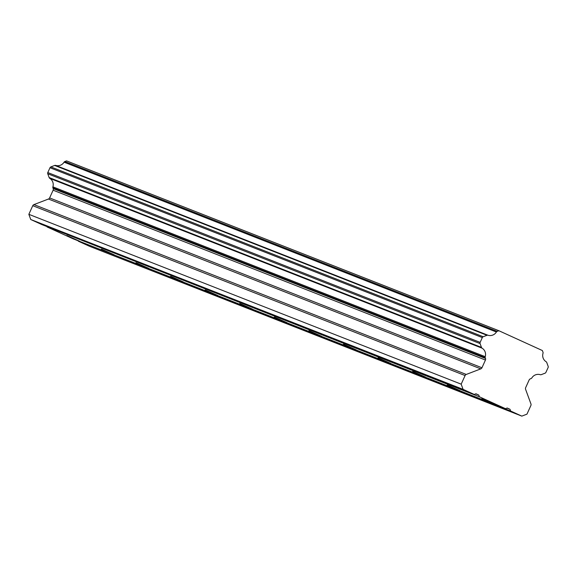 <?xml version="1.0" encoding="UTF-8"?>
<svg xmlns="http://www.w3.org/2000/svg" width="577" height="577" viewBox="0 0 577 577"><rect width="100%" height="100%" fill="white"/><g stroke="black" fill="none" stroke-linecap="round" stroke-linejoin="round"><path stroke-width="0.87" d="M481.86 398.577L494.554 404.217L481.86 398.577M447.269 384.989L459.963 390.629L447.269 384.989M412.685 371.4L425.379 377.041L412.685 371.4M378.101 357.812L390.795 363.452L378.101 357.812M343.51 344.224L356.204 349.864L343.51 344.224M308.926 330.643L321.62 336.283L308.926 330.643M274.335 317.054L287.029 322.694L274.335 317.054M239.751 303.466L252.445 309.106L239.751 303.466M205.167 289.878L217.861 295.518L205.167 289.878M170.576 276.289L183.27 281.929L170.576 276.289M135.992 262.701L148.686 268.341L135.992 262.701M101.401 249.113L114.102 254.753L101.401 249.113M66.817 235.524L79.511 241.172L66.817 235.524M486.995 335.287A1.572 1.551 -68.6 0 1 487.998 335.251A7.422 7.306 111.4 0 0 496.408 332.02A1.572 1.551 -68.6 0 1 497.186 331.371L498.874 330.722L542.366 350.542L542.993 352.244A1.572 1.551 -68.6 0 1 543.015 353.261A7.422 7.306 111.4 0 0 546.116 361.729A1.572 1.551 -68.6 0 1 546.751 362.507L548.15 366.345A1.572 1.551 -68.6 0 1 548.107 367.542L545.914 372.367A1.572 1.551 -68.6 0 1 545.041 373.196L541.262 374.646A1.572 1.551 -68.6 0 1 540.252 374.682A7.422 7.306 111.4 0 0 531.828 377.921A1.572 1.551 -68.6 0 1 531.049 378.57L530.313 378.851A2.099 2.063 111.4 0 0 529.152 379.954L525.647 387.679A2.099 2.063 111.4 0 0 525.582 389.28L530.941 403.914A2.099 2.063 -68.6 0 1 530.876 405.516L526.967 414.142L521.817 416.118L510.659 411.033L510.025 409.302L507.205 408.018L505.488 408.675L479.415 396.796L478.78 395.065L475.96 393.781L474.244 394.444L463.086 389.36L461.182 384.167L465.098 375.548A2.099 2.063 -68.6 0 1 466.259 374.444L480.785 368.869A2.099 2.063 111.4 0 0 481.946 367.765L485.452 360.041A2.099 2.063 111.4 0 0 485.517 358.44L485.243 357.704A1.572 1.551 -68.6 0 1 485.221 356.68A7.422 7.306 111.4 0 0 482.112 348.191A1.572 1.551 -68.6 0 1 481.478 347.412L480.086 343.603A1.572 1.551 -68.6 0 1 480.136 342.399L482.322 337.574A1.572 1.551 -68.6 0 1 483.194 336.744L486.995 335.287L54.664 165.448L50.863 166.904A1.572 1.551 111.4 0 0 49.99 167.727L47.797 172.559A1.572 1.551 111.4 0 0 47.754 173.756L49.146 177.565A1.572 1.551 111.4 0 0 49.781 178.351A7.422 7.306 -68.6 0 1 52.889 186.84A1.572 1.551 111.4 0 0 52.911 187.857L53.178 188.6A2.099 2.063 -68.6 0 1 53.12 190.201L49.615 197.925A2.099 2.063 -68.6 0 1 48.454 199.029L33.928 204.604A2.099 2.063 111.4 0 0 32.759 205.7L28.85 214.327L461.182 384.167M28.85 214.327L30.747 219.512L463.086 389.36M30.747 219.512L41.905 224.597L474.244 394.444M475.729 393.867L478.78 395.065M46.939 226.573L479.415 396.796M47.076 226.956L73.156 238.835L505.488 408.675M506.981 408.105L510.025 409.302M78.183 240.811L510.659 411.033M78.321 241.193L89.485 246.278L521.817 416.118M54.664 165.448A1.572 1.551 111.4 0 1 55.666 165.411A7.422 7.306 -68.6 0 0 64.069 162.18A1.572 1.551 111.4 0 1 64.848 161.531L66.543 160.882L498.874 330.722M50.863 166.904L483.194 336.744M482.322 337.574L49.99 167.727M47.797 172.559L480.136 342.399M480.086 343.603L47.754 173.756M49.146 177.565L481.478 347.412M49.781 178.351L482.112 348.191M52.889 186.84L485.221 356.68M485.243 357.704L52.911 187.857M53.178 188.6L485.517 358.44M485.452 360.041L53.12 190.201M49.615 197.925L481.946 367.765M480.785 368.869L48.454 199.029M33.928 204.604L466.259 374.444M465.098 375.548L32.759 205.7M64.848 161.531L497.186 331.371M64.069 162.18L496.408 332.02M55.666 165.411L487.998 335.251"/></g></svg>
